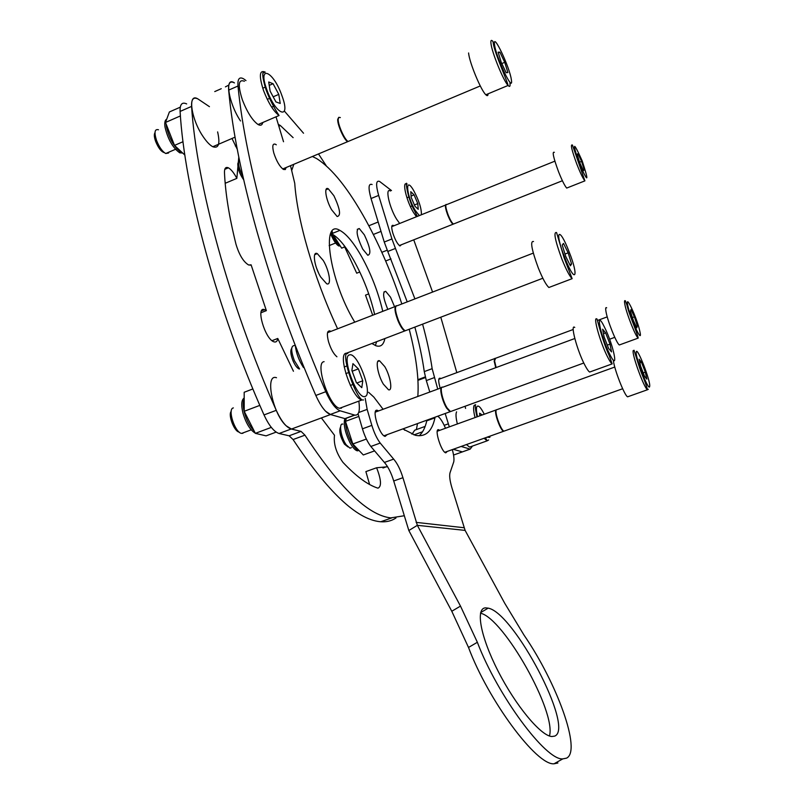 <?xml version="1.0" encoding="UTF-8"?>
<svg xmlns="http://www.w3.org/2000/svg" width="804" height="804" viewBox="0 0 804 804"><rect width="100%" height="100%" fill="white"/><g stroke="black" fill="none" stroke-linecap="round" stroke-linejoin="round"><path stroke-width="1.21" d="M338.755 117.364L337.72 119.324C337.248 124.55 343.941 139.665 347.609 141.695L349.629 140.841M239.311 159.694L238.557 161.473C238.306 165.453 239.753 170.448 242.919 176.448M243.672 179.774C239.723 174.146 237.763 168.83 237.793 163.845L238.175 162.639M488.068 93.837C488.028 95.887 487.284 96.199 485.837 94.761C480.943 90.4 469.174 61.908 468.601 52.974M350.102 140.65L348.082 141.494C344.413 139.464 337.72 124.349 338.193 119.123L338.816 117.314L340.353 117.575M499.907 52.159L498.148 52.17L501.284 62.491L506.168 72.702L507.867 72.531L504.741 62.32L499.907 52.159L498.349 52.823M501.796 63.556L504.741 62.32M238.798 157.132L236.838 178.377C234.155 173.242 231.492 169.815 228.849 168.086L228.366 167.815C225.713 166.689 224.416 168.247 224.477 172.508C225.351 193.05 229.19 216.969 235.994 244.265C239.25 254.999 243.471 261.913 248.667 265.008L251.099 264.817L266.365 310.635L264.606 309.671C255.33 305.761 264.978 339.218 273.923 341.811L274.194 341.901C276.154 342.403 277.34 341.258 277.762 338.454L293.45 371.257M266.365 310.635L260.948 312.776M236.838 178.377L225.663 183.091L225.07 181.975M236.527 145.444L235.301 145.966M293.128 137.655L280.375 125.555L278.496 124.55M368.745 293.872L365.518 295.138L372.694 315.228M209.442 106.671L197.965 98.962C193.422 96.741 191.292 99.224 191.583 106.399C196.538 184.066 229.09 303.942 276.254 410.331C281.249 421.095 286.224 427.326 291.189 429.004L301.048 431.386L304.957 435.155L293.078 439.547C327.751 491.847 356.674 519.223 379.85 521.675L380.724 521.756C386.533 522.158 391.608 520.912 395.95 517.997M304.957 435.155C339.378 487.686 367.961 515.264 390.704 517.897L403.95 515.796M221.261 88.711L214.748 91.576M326.213 165.714L318.495 153.926M303.53 133.233L284.425 111.123M228.808 85.083L225.421 86.882M293.078 439.547L289.118 435.798L301.048 431.386M186.669 103.927C182.056 101.756 179.865 104.259 180.096 111.434C184.548 189.161 216.778 308.847 264.013 414.934C269.008 425.678 274.033 431.859 279.088 433.497L289.118 435.798M321.379 417.929L334.484 435.255C333.459 444.049 336.283 453.074 342.926 462.33C355.971 476.189 367.518 484.762 377.558 488.038L378.011 488.149C381.709 486.49 381.247 479.697 376.614 467.757L365.88 471.606L369.609 484.51M343.861 245.14L356.715 273.199L359.79 271.983M418.02 379.619L417.889 379.096M376.614 467.757L387.588 466.752M231.984 138.489L237.24 149.242M404.724 430.271L403.719 428.602M387.387 466.42L382.985 467.998M251.099 264.817L250.084 265.23M277.762 338.454L272.043 340.685M446.069 204.457C444.793 205.141 445.416 208.849 447.939 215.583C449.868 220.206 451.567 223.08 453.034 224.215L454.099 223.793M567.855 187.613L566.699 188.076C564.679 185.764 561.956 180.327 558.549 171.754C553.373 157.644 551.976 151.172 554.358 152.348M454.491 223.633L453.426 224.055C451.959 222.919 450.26 220.045 448.33 215.432C445.527 207.784 445.064 204.136 446.954 204.497L554.871 161.172M584.267 169.885L581.563 161.403L577.986 153.634L577.091 154.318L579.815 162.88L583.413 170.679L584.267 169.885L583.242 170.297M579.594 162.187L581.563 161.403M494.902 358.353L494.179 361.066L495.736 367.689M620.196 344.655L619.351 344.966C616.668 343.65 607.794 321.721 606.085 312.123C605.402 308.485 605.603 307.048 606.678 307.811M496.138 367.549L494.581 360.916L495.576 358.272L573.212 329.489M636.808 327.821L637.311 325.921L634.406 316.836L630.969 309.54L630.416 311.319L633.351 320.505L636.808 327.821M636.125 326.364L637.311 325.921M632.416 317.57L634.406 316.836M496.51 409.678L495.927 410.03C493.917 412.422 500.611 430.904 503.626 431.276L504.379 431.004M504.801 430.854L504.048 431.125C501.033 430.753 494.339 412.271 496.349 409.879M628.426 396.533L627.612 396.814C624.527 395.819 613.954 368.644 613.331 360.071M644.496 376.171L646.838 379.096L645.321 372.121L641.481 362.232L639.11 359.197L640.607 366.162L644.496 376.171M639.884 362.805L641.481 362.232M643.22 372.875L645.321 372.121M440.21 388.181L439.979 387.438C438.24 381.176 438.28 378.091 440.1 378.171L440.803 378.583M401.407 244.738L399.94 245.984C397.467 244.104 395.106 239.823 392.844 233.15C391.246 227.391 391.387 224.798 393.267 225.391L393.859 225.813M440.783 317.198L456.833 372.644M465.084 406.251L465.576 408.422M422.592 324.143C426.964 340.072 430.15 354.906 432.15 368.664L437.728 389.096M445.175 413.507L449.315 426.874M472.461 446.079L470.179 449.124L461.124 446.461M413.738 239.833L432.572 292.073M391.93 238.969L395.457 248.426L387.769 251.471L384.252 242.034L391.93 238.969L378.654 195.422C375.689 184.719 376.011 180.066 379.609 181.453L391.488 190.568M395.457 248.426L414.914 298.897M453.205 449.285L462.4 451.888L470.038 449.084M434.24 377.649L426.321 380.583L429.798 392.03M426.321 380.583L424.271 371.609L432.15 368.664M387.769 251.471L407.226 301.872M414.854 327.097C419.196 343.006 422.331 357.85 424.271 371.609M378.654 195.422L371.036 198.528L384.252 242.034M371.036 198.528C368.101 187.834 368.463 183.161 372.111 184.528M399.688 223.472L396.613 219.201C389.297 207.553 384.835 187.041 390.402 191.01M411.186 197.352L414.924 206.206L418.221 209.301L417.789 203.613L414.09 194.859L410.784 191.684L411.186 197.352M406.945 197.754L409.276 196.809M411.095 196.065L414.09 194.859M410.422 206.588L412.743 205.653M414.412 204.98L417.789 203.613M470.913 446.622L469.546 447.114L466.461 444.552M457.365 423.959C455.888 417.939 455.617 413.899 456.571 411.849M482.259 414.964L479.596 413.196L479.857 415.829M286.134 167.523L285.289 169.554L283.46 169.453C279.742 166.709 276.526 161.242 273.812 153.031C272.043 146.087 272.626 143.182 275.551 144.318L276.285 144.81M336.926 356.775C333.66 354.082 330.876 349.127 328.575 341.901C326.625 334.233 327.077 330.585 329.941 330.936L330.856 331.419M240.507 120.952C228.426 103.002 224.256 75.737 234.446 82.912C230.135 80.571 228.195 82.973 228.648 90.118C232.306 130.067 241.743 177.171 256.958 231.431C272.526 286.053 292.143 340.735 315.821 395.447C320.776 406.321 325.59 412.663 330.293 414.472L344.936 418.623L354.574 415.055L340.152 410.804C335.529 408.965 330.745 402.603 325.801 391.699C302.153 336.846 282.485 282.083 266.797 227.391C251.471 173.061 241.863 125.937 237.994 86.018C237.502 78.872 239.381 76.491 243.642 78.862L245.974 80.571M337.569 328.816L336.524 326.434C313.701 276.988 297.189 219.783 294.746 183.332L290.515 165.684M283.521 141.735L276.023 116.811M354.574 415.055L354.805 415.115C358.785 415.537 360.142 411.065 358.896 401.688M348.403 417.477L344.936 418.623M387.186 434.622L385.126 436.401C379.237 435.406 371.106 408.08 377.337 410.321L378.533 410.944M447.275 451.406L445.808 452.843C441.235 452.139 433.838 427.969 438.723 429.758L439.738 430.331M368.604 392.302L373.85 397.096L383.086 409.266M402.834 428.924L415.507 435.336C425.577 437.235 432.07 431.396 434.954 417.839L426.763 420.824L426.964 420.14M480.521 613.191C503.575 618.226 556.539 711.791 549.464 735.992M485.515 607.854L488.169 608.146C513.706 612.346 574.981 728.494 554.67 736.112L551.846 736.524C540.871 735.992 515.535 705.49 497.998 670.938C480.33 636.396 475.375 608.146 485.515 607.854M451.788 611.261L460.491 606.095L417.346 525.324L465.114 530.399L504.681 603.191L524.027 635.13C556.78 682.727 581.825 750.916 566.549 758.142L562.76 758.896C545.755 760.554 497.485 695.37 477.355 642.275L468.511 647.461L451.788 611.261L408.834 530.519L393.719 480.973C391.216 472.842 388.111 466.662 384.402 462.441L370.835 446.471C367.438 441.939 364.634 436.049 362.443 428.823L358.071 413.799M557.896 762.996L554.036 763.79C536.71 765.639 488.37 700.626 468.511 647.461M460.491 606.095L477.355 642.275M365.207 398.312L367.157 409.377L358.695 412.512M362.443 428.823L371.85 425.376L367.157 409.377M371.85 425.376C374.051 432.612 376.835 438.512 380.212 443.064L370.835 446.471M384.402 462.441L393.658 459.114L380.212 443.064M393.658 459.114C397.327 463.365 400.422 469.556 402.935 477.697L393.719 480.973M408.834 530.519L417.346 525.324L402.935 477.697M452.32 449.607C453.808 455.084 454.29 459.174 453.747 461.868L450.23 472.189C449.155 474.973 449.677 480.038 451.798 487.385L465.114 530.399M445.486 428.251C442.763 421.869 440.18 417.859 437.728 416.221M435.155 417.155L434.954 417.839M419.145 435.788C422.673 432.713 425.215 427.728 426.763 420.824M164.368 152.659C161.262 151.785 158.338 148.006 155.604 141.323C154.157 137.112 153.956 134.228 154.991 132.7M158.488 129.776C154.69 128.761 154.026 132.278 156.499 140.328C159.172 147.082 162.247 151.474 165.735 153.514L168.498 153.041L168.91 152.137M262.797 122.499C262.164 125.233 260.586 125.906 258.084 124.53C252.476 120.53 247.23 112.299 242.356 99.827C237.682 85.073 238.366 78.882 244.406 81.264M268.707 81.998L270.124 91.133L275.923 101.907L280.224 103.455L278.777 94.38L273.069 83.706L268.707 81.998M262.737 88.219L265.853 86.852M269.229 85.385L273.069 83.706M267.3 99.364L270.365 98.038M273.179 96.812L278.777 94.38M271.672 107.153L274.837 105.776M239.16 432.06C234.286 431.718 227.813 414.814 231.22 411.346M233.361 407.919C227.13 408.733 235.019 432.974 241.672 433.396L242.959 433.255M341.489 408.171L339.62 408.271C329.278 406.985 314.414 362.182 324.112 361.669M358.383 368.875L352.946 363.649L351.881 370.443L356.343 382.543L361.79 387.659L362.775 380.794L358.383 368.875L352.172 371.227M344.202 366.966L347.66 365.659M345.82 373.619L349.167 372.363M350.373 385.448L353.73 384.191M356.845 383.016L362.775 380.794M441.949 387.307C438.934 386.945 442.11 401.085 446.652 408.151L449.999 411.748L451.124 411.336M342.856 424.12C338.524 422.673 340.906 437.607 346.202 444.823L349.991 448.17L351.408 447.657M347.951 446.934L344.403 444.099C340.072 436.411 338.806 430.673 340.615 426.894M590.87 371.609L589.654 372.051C588.468 371.317 586.85 368.976 584.789 365.006C577.091 350.534 569.895 323.319 574.749 327.439M451.597 411.166L450.471 411.578L447.135 407.98C442.27 400.432 439.225 385.458 442.863 387.206L574.8 338.514M604.106 336.916L608.578 348.353L611.532 351.901L610.025 344.142L605.613 332.866L602.638 329.188L604.106 336.916M603.482 333.65L605.613 332.866M607.321 345.137L610.025 344.142M396.191 305.711C394.121 307.017 394.734 312.052 398.02 320.816C400.452 326.454 402.703 329.831 404.764 330.946L406.311 330.354M294.354 345.529C290.807 345.851 290.807 350.876 294.354 360.624L299.58 368.915M299.289 369.026C297.229 368.262 295.148 365.559 293.058 360.916C290.636 354.695 290.184 350.544 291.691 348.464M550.579 286.847L548.891 287.49C546.147 285.098 542.63 278.616 538.338 268.054C531.595 249.602 529.987 240.758 533.524 241.522M406.804 330.173L405.256 330.766C403.196 329.65 400.945 326.273 398.513 320.625C394.885 310.696 394.523 305.711 397.397 305.671L533.303 253.109M562.237 245.049L565.684 256.325L570.378 265.802L571.574 263.973L568.157 252.838L563.504 243.401L562.237 245.049M564.991 254.054L568.157 252.838M569.805 264.657L571.574 263.973M425.306 376.885L417.919 379.669M425.467 377.538L417.959 380.332M378.171 221.994L368.825 225.763M381.026 231.391L373.337 234.477M387.216 250.185L381.84 252.325M390.985 258.888L385.659 260.998M346.383 418.221L345.459 421.366L352.835 443.989L363.318 454.963L374.403 450.954M358.835 416.422L345.459 421.366M366.373 439.054L352.835 443.989M425.145 426.401L414.713 430.19L411.99 434.22M422.562 431.758L413.899 434.904M332.122 231.21L332.645 233.311M332.987 234.517L341.65 248.155L344.735 246.918M252.888 388.935L244.185 392.262L244.215 411.286L255.35 433.346L266.084 435.858L276.144 432.11M259.843 405.377L244.215 411.286M271.31 427.386L255.35 433.346M180.267 107.183L169.383 111.967L165.503 122.459L174.508 145.403L184.86 155.071M180.408 115.927L165.503 122.459M183.021 141.715L174.508 145.403M387.799 309.389C383.086 297.822 382.372 291.802 385.669 291.319L390.513 297.178L394.583 306.766M384.764 366.604C390.412 375.981 392.965 391.488 388.503 389.769L383.317 384.081C377.508 374.543 375.036 358.785 379.578 360.815L384.764 366.604M323.298 260.536C329.499 270.858 331.771 286.254 326.625 283.732L320.625 276.928C314.243 266.415 312.073 250.768 317.309 253.632L323.298 260.536M316.464 267.832L318.585 273.028M354.765 322.163L354.061 320.977C329.399 280.023 320.585 218.256 339.871 230.386C346.484 233.964 353.77 242.788 361.74 256.848C371.358 274.385 378.372 292.545 382.764 311.339M384.875 338.544C383.629 344.826 380.674 347.248 376.021 345.79L371.88 343.499M330.766 233.401L331.56 233.743C338.263 237.28 345.619 246.054 353.629 260.074C363.297 277.561 370.302 295.701 374.644 314.475M376.604 341.7L375.388 345.549M333.881 195.704C340.082 208.899 341.177 215.834 337.147 216.527L331.59 209.733C325.791 199.774 323.66 185.845 328.323 188.819L333.881 195.704M364.373 234.879C370.262 247.491 371.408 254.295 367.79 255.28L362.674 249.029C356.685 236.165 355.539 229.341 359.257 228.527L364.373 234.879M291.822 170.167L293.802 164.297M312.364 156.499L316.575 158.539C332.112 168.348 348.604 189.051 366.071 220.658C380.272 246.717 392.191 274.486 401.829 303.962M409.216 329.248C416.241 356.514 419.115 378.915 417.819 396.452M416.412 429.567L417.487 423.587M295.229 427.648L291.45 429.055L286.174 425.808C272.516 413.618 264.596 373.287 276.506 377.729M291.45 429.055L330.524 414.532L325.509 411.156M217.623 131.896C220.286 143.846 218.678 148.79 212.799 146.73C209.944 145.233 206.809 141.986 203.392 137.002C190.99 119.354 187.282 92.088 197.965 98.962M509.957 83.073C510.389 86.43 509.776 87.234 508.098 85.455C503.495 80.943 491.787 52.29 490.963 43.416C490.601 40.2 491.284 39.557 493.013 41.506L492.912 41.547M494.53 44.602C495.897 57.184 513.826 94.52 511.374 79.877C509.937 67.556 492.561 30.924 494.53 44.602M280.375 125.555L278.968 126.158M279.088 433.497L291.189 429.004M264.013 414.934L276.254 410.331M180.096 111.434L191.583 106.399M576.92 164.408C571.724 150.258 570.237 143.805 572.448 145.062L584.9 180.87C582.98 178.508 580.317 173.021 576.92 164.408M582.186 160.87C573.091 140.72 572.076 141.574 579.161 163.433C588.277 183.483 589.282 182.629 582.186 160.87M624.999 305.088C624.246 301.46 624.376 300.043 625.391 300.847L626.969 305.098C628.889 314.193 637.24 332.554 638.195 338.092C635.713 336.695 626.889 314.666 624.999 305.088M639.813 331.208C637.039 317.881 624.638 291.48 627.864 305.912C630.658 319.55 643.311 346.192 639.813 331.208M649.662 386.362C650.938 381.82 637.18 346.373 636.276 351.901C634.718 355.921 649.039 392.754 649.662 386.362M648.285 389.287L647.511 389.739C644.145 388.422 631.602 354.011 633.22 350.534M444.19 425.326L448.33 423.829M416.462 216.738L413.457 212.427C406.241 200.688 401.628 180.166 407.035 184.227L406.442 184.468M421.386 214.758C421.597 208.718 419.065 200.719 413.789 190.749C404.774 174.8 406.11 195.332 415.236 210.417L419.336 215.583M488.641 439.959L487.103 440.853L484.108 438.25M475.053 417.567C473.536 411.537 473.214 407.507 474.079 405.477L475.425 404.693M484.269 414.231C480.782 407.337 478.31 404.824 476.852 406.693C476.119 408.382 476.35 411.698 477.536 416.673M486.993 437.215L489.787 437.356L490.088 436.11M228.648 90.118L237.994 86.018M330.293 414.472L340.152 410.804M315.821 395.447L325.801 391.699M416.13 522.369L463.998 527.726M265.23 72.119C261.702 70.471 261.983 76.39 266.074 89.877C269.44 98.852 273.772 107.394 279.058 115.505C273.601 111.414 268.435 103.103 263.551 90.581C258.828 75.787 259.39 69.626 265.23 72.119L262.848 73.154M266.888 89.917C276.043 115.766 291.42 120.721 281.882 95.545C273.29 70.732 257.24 63.888 266.888 89.917M363.508 399.97L361.921 399.97C351.981 398.523 336.976 353.559 346.283 353.207M349.71 354.865C340.735 355.499 357.177 400.141 365.026 396.452C373.418 394.834 357.74 352.263 349.71 354.865M612.145 363.9C611.05 363.137 609.492 360.755 607.482 356.755C599.985 342.142 592.488 314.907 597.05 319.168C596.528 316.756 602.899 342.534 609.221 355.549L612.145 363.9L589.654 372.051M609.683 354.112C619.321 373.759 613.743 345.499 604.548 327.298C594.91 307.198 600.085 335.147 609.683 354.112M572.136 278.666C569.564 276.194 566.137 269.652 561.855 259.019C555.082 240.496 553.313 231.673 556.569 232.567L564.187 258.004L572.136 278.666L548.891 287.49M564.76 257.622C575.282 284.716 579.352 277.4 569.031 251.592C558.951 225.301 554.046 230.627 564.76 257.622M301.259 360.584L298.807 354.423M303.409 367.448C298.907 360.463 296.204 353.137 295.299 345.469M358.926 450.371L358.745 450.34C356.514 449.788 354.031 447.024 351.308 442.049C347.589 434.673 345.67 427.879 345.549 421.648M345.579 420.964L346.072 418.341M358.996 450.441L357.368 450.843C355.127 450.29 352.644 447.526 349.921 442.552C344.996 432.311 343.298 424.321 344.815 418.582M356.504 447.838L356.001 448.682M340.032 245.622L339.841 245.542C337.429 244.195 334.896 240.517 332.213 234.497L331.992 233.964M331.851 233.632L331.338 232.296M340.233 245.934L338.755 245.974C336.343 244.637 333.801 240.949 331.117 234.939L330.625 233.733M338.343 242.949L338.062 244.185M254.014 430.713C249.923 426.582 246.748 420.653 244.496 412.904C242.858 406.553 242.758 401.899 244.195 398.945M255.24 433.135C250.215 430.11 246.145 423.547 243.049 413.447C241.009 405.136 241.391 399.98 244.195 397.99M243.431 401.196L244.195 401.156M182.267 152.649L181.121 152.257C174.146 147.263 169.232 138.66 166.358 126.429L166.126 124.037M182.659 153.021L179.764 152.84C172.79 147.856 167.865 139.253 165.001 127.022C164.388 122.64 164.961 120.027 166.709 119.193M180.166 150.69L179.634 151.353M347.609 141.695L282.717 168.961M485.837 94.761L508.098 85.455C507.203 80.852 494.701 53.164 493.274 43.416L493.013 41.506M480.279 85.948L348.082 141.494M264.606 309.671L261.541 310.877M380.724 521.756L391.558 517.977M279.49 124.932L278.707 125.263M228.366 167.815L224.778 169.342M445.466 205.09L391.749 226.658M562.398 180.739L453.426 224.055M584.9 180.87L566.699 188.076M453.034 224.215L399.337 245.562M494.741 358.584L438.793 379.327M607.231 316.876L598.096 320.263M614.769 337.328L609.593 339.228M638.195 338.092L619.351 344.966M496.359 409.859L437.275 431.225M634.044 350.263L639.23 366.634C642.175 375.96 644.597 379.257 647.511 389.739L627.612 396.814M614.779 367.046L497.173 409.568M622.648 388.744L504.048 431.125M503.626 431.276L444.833 452.28M453.546 455.044L470.179 449.124M393.267 225.391L391.89 225.944M440.1 378.171L439.054 378.553M417.356 216.376L414.844 211.422C407.025 197.965 405.176 178.639 407.035 184.227M337.811 242.115L336.695 242.567M335.6 243.009L329.148 245.612M469.546 447.114L487.103 440.853L485.495 437.758M477.033 416.854C475.737 411.608 475.174 407.799 475.345 405.417L475.656 404.754M329.941 330.936L327.901 331.73M345.167 418.673L354.805 415.115M488.169 608.146L480.671 612.578M562.76 758.896L554.036 763.79M438.723 429.758L437.688 430.13M377.337 410.321L375.81 410.894M167.604 152.71L168.498 153.041M279.058 115.505L258.084 124.53M177.674 148.358L176.82 148.72M175.463 149.313L165.735 153.514M339.62 408.271L361.921 399.97C353.177 392.161 341.509 353.981 347.097 353.046L347.439 353.056M253.2 429.085L252.657 429.286M251.21 429.828L241.672 433.396M347.841 353.348L346.514 353.85M449.999 411.748L383.98 435.788M355.066 446.32L354.202 446.642M583.794 363.016L450.471 411.578M441.185 387.829L375.307 412.14M404.764 330.946L346.836 353.067M542.841 278.244L405.256 330.766M395.277 306.495L327.55 332.695M358.896 450.33L357.8 450.682M357.951 450.079L358.041 449.446M339.991 245.552L339.157 245.813M339.228 245.19L339.268 244.406M181.985 152.398L179.764 152.84L181.634 152.067M357.237 229.351L359.257 228.527M325.942 189.804L328.323 188.819M331.56 233.743L339.871 230.386M314.716 254.677L317.309 253.632M377.769 361.498L379.578 360.815M383.91 292.003L385.669 291.319M212.799 146.73L235.039 137.172"/></g></svg>
